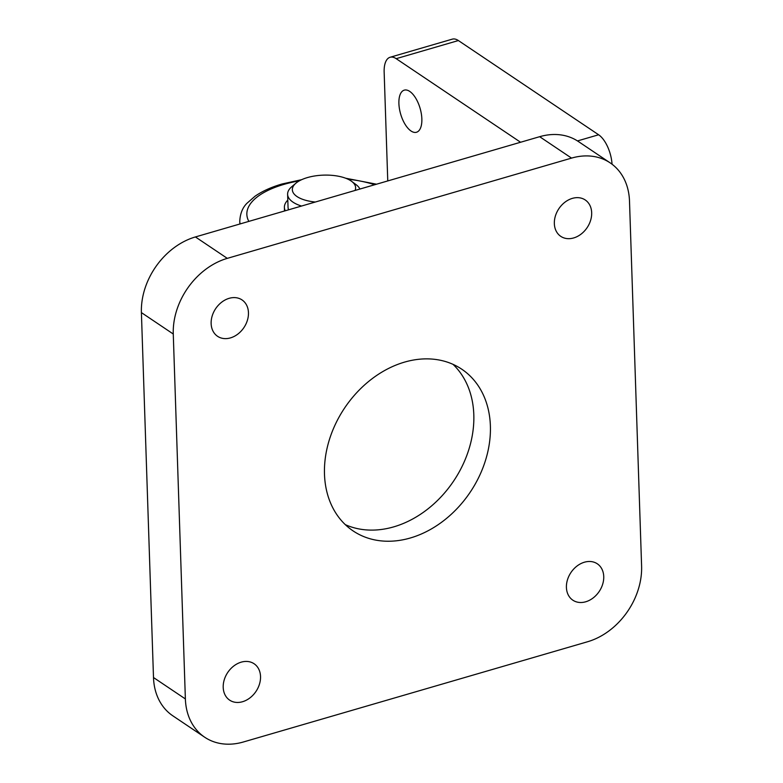 <?xml version="1.0" encoding="UTF-8"?>
<svg xmlns="http://www.w3.org/2000/svg" width="783" height="783" viewBox="0 0 783 783"><rect width="100%" height="100%" fill="white"/><g stroke="black" fill="none" stroke-linecap="round" stroke-linejoin="round"><path stroke-width="1.17" d="M260.533 676.502A21.914 17.011 -56.1 0 1 249.924 697.907A21.914 17.011 -56.1 0 1 229.644 700.139A21.914 17.011 -56.1 0 1 223.204 687.376A21.914 17.011 -56.1 0 1 233.804 665.981A21.914 17.011 -56.1 0 1 254.093 663.749A21.914 17.011 -56.1 0 1 260.533 676.502M248.456 312.681A21.914 17.011 -56.1 0 1 237.856 334.077A21.914 17.011 -56.1 0 1 217.576 336.308A21.914 17.011 -56.1 0 1 211.136 323.545A21.914 17.011 -56.1 0 1 221.736 302.15A21.914 17.011 -56.1 0 1 242.025 299.918A21.914 17.011 -56.1 0 1 248.456 312.681M603.742 576.552A21.914 17.011 -56.1 0 1 593.132 597.958A21.914 17.011 -56.1 0 1 572.853 600.189A21.914 17.011 -56.1 0 1 566.412 587.426A21.914 17.011 -56.1 0 1 577.022 566.031A21.914 17.011 -56.1 0 1 597.302 563.799A21.914 17.011 -56.1 0 1 603.742 576.552M591.674 212.731A21.914 17.011 -56.1 0 1 581.064 234.127A21.914 17.011 -56.1 0 1 560.785 236.358A21.914 17.011 -56.1 0 1 554.344 223.595A21.914 17.011 -56.1 0 1 564.944 202.2A21.914 17.011 -56.1 0 1 585.234 199.968A21.914 17.011 -56.1 0 1 591.674 212.731M324.485 474.214A97.415 75.599 123.9 0 0 353.104 530.913A97.415 75.599 123.9 0 0 443.256 521.008A97.415 75.599 123.9 0 0 490.383 425.893A97.415 75.599 123.9 0 0 461.764 369.194A97.415 75.599 123.9 0 0 371.622 379.099A97.415 75.599 123.9 0 0 324.485 474.214M345.293 524.639A97.415 75.599 123.9 0 0 431.56 505.926A97.415 75.599 123.9 0 0 473.813 414.765A97.415 75.599 123.9 0 0 453.005 364.33M204.696 737.224L172.818 715.809A65.752 51.032 -56.1 0 1 153.497 677.53L185.375 698.945A65.752 51.032 123.9 0 0 204.696 737.224A65.752 51.032 123.9 0 0 243.337 742L587.583 641.747A65.752 51.032 123.9 0 0 641.6 566.08L629.503 201.162A65.752 51.032 123.9 0 0 610.182 162.884A65.752 51.032 123.9 0 0 571.541 158.107L227.295 258.361A65.752 51.032 123.9 0 0 173.268 334.018L185.375 698.945M173.268 334.018L141.4 312.603L153.497 677.53M141.4 312.603A65.752 51.032 -56.1 0 1 195.417 236.946L227.295 258.361M571.541 158.107L539.663 136.692L195.417 236.946M539.663 136.692A65.752 51.032 -56.1 0 1 578.304 141.469L610.182 162.884M284.513 210.999A40.187 17.255 178.1 0 1 284.503 210.93L284.395 207.417A40.187 17.255 178.1 0 1 287.801 200.105M285.286 210.774A40.187 17.255 178.1 0 1 284.395 207.417M355.051 190.455A31.663 13.595 -1.9 0 0 351.606 181.333A31.663 13.595 -1.9 0 0 322.88 175.157A31.663 13.595 -1.9 0 0 295.925 183.183A31.663 13.595 -1.9 0 0 315.314 202.024M301.524 206.046A36.527 15.68 178.1 0 1 287.615 194.321A36.527 15.68 178.1 0 1 291.756 186.726L295.925 183.183M287.615 194.321L288.046 207.289A36.527 15.68 -1.9 0 0 288.604 209.805M351.606 181.333L356.001 184.592A36.527 15.68 178.1 0 1 359.916 189.036M421.851 118.908A21.914 10.13 -106.2 0 0 404.243 90.153A21.914 10.13 -106.2 0 0 398.899 103.493A21.914 10.13 -106.2 0 0 416.507 132.249A21.914 10.13 -106.2 0 0 421.851 118.908M520.568 142.252L396.169 58.666A24.351 11.256 -106.2 0 0 390.091 57.267A24.351 11.256 -106.2 0 0 384.15 72.085L387.761 180.932M577.482 140.93L598.623 134.774L458.378 40.55L396.169 58.666M598.623 134.774A24.351 11.256 73.8 0 1 612.042 164.215M390.091 57.267L452.3 39.15A24.351 11.256 73.8 0 1 458.378 40.55M299.351 180.834A77.938 33.454 -1.9 0 0 283.945 184.387A77.938 33.454 -1.9 0 0 248.847 221.383M240.097 223.938A85.239 36.595 178.1 0 1 239.764 221.217C240.185 213.505 242.622 207.495 247.066 203.179L255.023 196.239C262.276 191.199 271.31 187.108 282.125 183.966L301.631 179.689M374.656 184.749A77.938 33.454 -1.9 0 0 348.024 179.229M239.862 224.007L239.764 221.217M345.675 178.23L376.535 184.201"/></g></svg>
